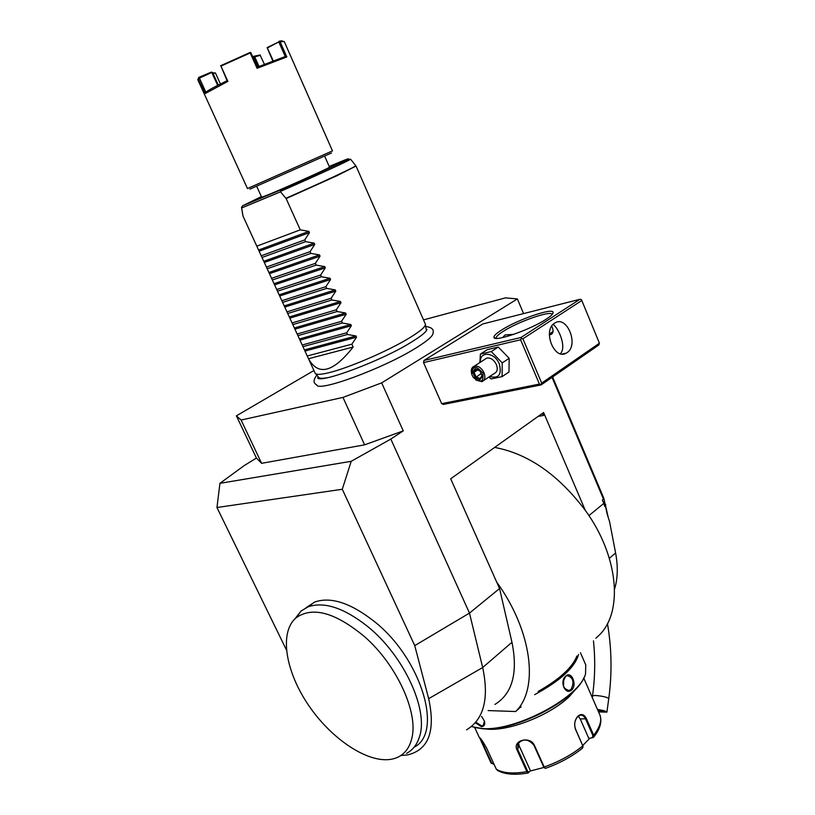 <?xml version="1.0" encoding="UTF-8"?>
<svg xmlns="http://www.w3.org/2000/svg" width="815" height="815" viewBox="0 0 815 815"><rect width="100%" height="100%" fill="white"/><g stroke="black" fill="none" stroke-linecap="round" stroke-linejoin="round"><path stroke-width="1.22" d="M488.847 377.08L491.139 378.944L502.081 376.622L508.988 372.017L509.171 358.325L498.281 347.058L487.39 349.604L480.402 354.087L479.882 362.563M423.545 362.614L441.669 403.659L539.428 384.069L520.602 339.763L423.545 362.614L423.943 360.485L520.989 337.481L521.406 338.48L520.602 339.763M523.576 313.592L517.382 298.932L381.664 382.877L403.242 430.88L390.823 439.061L351.194 461.31L342.3 489.265L414.743 645.623L469.481 613.094L499.554 588.542L496.661 582.042C532.114 630.881 539.214 688.879 515.681 711.526L520.439 707.175M595.846 638.247L599.107 635.272C623.485 611.882 618.605 555.911 585.252 510.282L543.585 412.502L450.685 478.802L496.661 582.042M588.909 515.6L603.823 503.426L602.366 499.982L603.467 499.086L552.04 377.365M466.588 729.832C483.876 719.299 489.234 698.526 482.674 667.536L469.481 613.094L390.823 439.061M520.989 337.481L579.934 299.288L581.35 299.584L581.798 300.511L522.894 338.785L541.7 383.101L599.422 343.207L598.811 344.99L541.129 384.914L443.34 404.434L441.669 403.659M579.934 299.288L482.755 323.963L423.943 360.485M342.3 489.265L216.963 507.521L219.928 483.336L244.388 465.467L256.419 458.04L236.391 415.844L313.928 370.53M351.194 461.31L219.928 483.336M216.963 507.521L286.391 649.881M403.242 430.88L364.611 444.837L261.615 463.317L256.419 458.04M381.664 382.877L342.962 397.404L241.087 420.041L261.615 463.317M241.087 420.041L236.391 415.844M517.382 298.932L505.473 297.862L423.525 319.887M316.801 375.124C313.204 379.963 313.154 383.172 316.648 384.741C317.096 392.728 382.887 368.696 415.752 348.117C427.315 340.976 433.071 335.994 433.02 333.172C434.151 329.515 431.726 327.284 425.746 326.499M608.255 517.505L603.772 498.159L552.59 376.978M603.772 498.159L607.104 513.827L609.589 521.712L615.59 552.937C618.116 566.425 617.78 578.446 614.581 589.011M603.823 503.426L604.812 506.563L605.789 504.709M585.252 510.282C558.224 474.585 528.018 453.629 494.644 447.425M541.863 413.725L543.666 415.426L543.381 412.645M494.95 704.425C512.421 693.616 518.096 672.905 511.963 642.281L499.554 588.542M515.681 711.526L488.093 710.568M401.031 755.495L407.48 754.945C428.659 749.912 435.719 731.157 428.659 698.679L414.743 645.623M414.142 747.161C443.645 732.838 421.243 658.174 374.054 621.275C350.521 602.876 330.727 596.458 314.672 602.03L306.012 607.756M406.614 753.335C412.747 750.085 417.005 744.625 419.409 736.974C428.975 710.038 403.659 655.209 367.473 626.348C343.899 607.827 324.105 601.327 308.08 606.839L301.081 611.016L294.989 618.768M364.662 636.76C335.332 612.411 312.44 606.116 295.988 617.872C279.168 632.257 285.311 670.867 308.162 704.68C330.839 738.563 367.351 763.37 391.119 759.305C402.264 757.247 409.242 749.953 412.044 737.402C418.115 711.505 396.263 664.429 364.662 636.76M520.917 707.196L520.958 706.574M576.888 656.014C572.385 667.546 559.467 679.364 538.134 691.456M578.599 654.455C574.83 667.505 560.17 680.912 534.62 694.665M481.573 716.405L484.507 721.163C485.21 724.657 484.171 726.501 481.39 726.674L475.267 722.762M580.453 652.754L585.761 664.908L585.547 673.842C580.198 697.019 515.579 731.554 482.256 728.559L471.365 726.552M565.702 676.195C571.274 670.337 577.509 684.61 571.743 689.908C565.457 695.878 559.121 681.472 565.702 676.195L567.434 675.635C573.23 677.591 574.453 682.175 571.091 689.398L568.962 690.499C562.544 688.471 561.392 683.866 565.498 676.705M484.467 721.02L483.214 725.452L481.533 725.849L475.828 722.11M583.958 677.601C574.972 700.625 514.469 731.564 483.152 728.814L474.228 727.438M577.611 687.025L569.359 696.499C549.565 715.815 506.563 732.328 485.496 728.875M543.982 767.445L529.984 771.061L528.283 772.946L526.887 771.642L517.128 750.157C511.8 740.489 530.117 735.354 534.457 745.419L544.196 767.007L545.51 768.341C559.64 763.288 571.998 756.534 582.582 748.089L582.847 745.908L575.522 729.374C573.882 724.219 574.707 719.788 578.008 716.079C581.39 713.39 584.202 714.286 586.454 718.779L593.697 735.212L593.534 737.331L588.848 738.471L580.219 718.932L578.263 716.161M583.031 746.408L575.492 728.977C573.964 724.148 574.738 720.012 577.804 716.568L580.311 715.173C582.531 714.908 584.314 716.232 585.649 719.136L592.882 735.568L592.444 737.412M494.114 764.409L491.078 763.105L479.454 737.361C481.207 739.001 483.611 742.628 486.687 748.241L496.345 769.258L497.649 770.491C504.78 774.444 514.917 775.279 528.049 772.997M528.405 772.854L528.772 772.151L527.6 771.163L517.841 749.688L517.79 743.779C523.118 738.38 528.497 738.879 533.927 745.287L543.666 766.874L545.001 768.25M593.106 737.555L588.848 738.471M589.418 738.645L582.786 745.44M493.982 764.134L491.761 763.054L480.361 738.37M529.984 771.061L528.772 772.151M530.31 770.399L519.155 745.827L518.462 742.74M563.542 686.862L563.654 679.455M598.556 711.913L606.9 712.147C606.411 711.25 603.273 710.354 597.477 709.437M597.66 709.855L604.18 711.699L598.373 711.495M364.611 444.837L342.962 397.404M315.089 373.066C315.762 374.88 320.285 374.778 328.649 372.771C348.015 368.227 387.604 351.214 408.865 338.266C420.183 331.389 425.695 326.693 425.399 324.187L426.184 329.515L426.958 329.392C426.51 331.797 421.202 336.116 411.025 342.361C381.012 361.137 319.378 383.865 317.677 377.814L318.471 377.243C319.266 378.496 322.312 378.639 327.61 377.681M425.399 324.187L356.043 166.036L336.992 175.694L286.147 198.605L300.246 229.861L308.895 231.368L309.456 232.621L304.779 239.885L261.228 255.788L243.033 216.158L241.648 207.978L280.543 191.831L286.147 198.605M308.498 358.732C318.329 376.286 333.213 372.394 353.139 347.037L308.498 358.732L261.228 255.788M353.139 347.037L351.856 344.185L356.532 337.186L355.982 335.974L347.475 334.476L346.701 332.764L351.377 325.725L350.827 324.513L342.3 323.015L341.526 321.304L346.202 314.233L345.652 313.011L337.104 311.513L336.33 309.792L341.006 302.701L340.456 301.479L331.899 299.971L331.124 298.249L335.8 291.128L335.24 289.896L326.672 288.388L325.888 286.656L330.564 279.504L330.014 278.272L321.426 276.764L320.641 275.032L325.317 267.85L324.757 266.607L316.159 265.099L315.374 263.357L320.051 256.144L319.49 254.901L310.872 253.394L310.087 251.641L314.763 244.408L314.203 243.155L305.574 241.648L304.779 239.885M305.574 241.648L262.002 257.479M310.087 251.641L266.413 267.076M310.872 253.394L267.177 268.756M315.374 263.357L271.578 278.322M316.159 265.099L272.342 280.003M320.641 275.032L276.723 289.539M321.426 276.764L277.487 291.21M325.888 286.656L281.847 300.704M326.672 288.388L282.611 302.375M331.124 298.249L286.962 311.839M331.899 299.971L287.726 313.5M336.33 309.792L292.055 322.934M337.104 311.513L292.819 324.594M341.526 321.304L297.139 333.997M342.3 323.015L297.893 335.637M346.701 332.764L302.192 345.01M347.475 334.476L302.946 346.65M351.856 344.185L307.235 355.992M300.246 229.861L256.807 246.161M241.648 207.978L242.432 205.889L280.666 189.956L280.543 191.831M256.745 186.441L261.676 197.261L269.113 194.418C287.145 186.951 330.798 167.269 329.535 167.187L324.716 156.297M331.511 152.976L249.92 189.131M284.262 41.585L332.479 150.877L247.475 188.55L197.79 79.727L198.84 77.364L211.38 72.107L212.654 72.647L218.288 85.066M284.201 41.443L280.156 41.85L286.819 56.938L257.071 68.287L250.205 52.944L220.967 66.096L227.874 81.388L205.207 93.562L198.198 78.811M198.391 78.617L199.42 78.108L205.828 92.166L205.207 93.562M205.828 92.177C208.63 90.017 215.72 86.207 227.09 80.726L220.967 66.096M227.874 81.388L227.09 80.726M198.31 78.505L198.656 77.547M198.697 77.904L198.84 77.364M253.058 57.6L253.597 56.357L260.036 54.972L264.406 64.222M253.985 56.673L254.738 56.867L259.017 66.443M254.738 56.867L260.423 55.288M286.819 56.938L285.25 56.52L257.336 67.156L257.071 68.287M272.791 60.901L267.126 47.576L273.229 60.728M267.524 47.871L279.362 41.626L280.156 41.85M285.25 56.52L278.974 42.329M267.126 47.576L279.362 41.626M278.964 41.321L281.593 40.791L282.958 41.29M250.205 52.944L250.888 52.741L257.326 67.156M250.337 52.374L220.57 65.76M199.42 78.108L212.114 72.311M217.656 85.381L211.971 72.861M212.735 72.841L215.445 72.983L220.427 83.986M213.041 73.503L215.445 72.983M252.701 56.785L253.597 56.357M253.618 57.325L257.897 66.912M546.203 319.174C530.596 329.637 494.43 342.219 493.992 337.481C493.554 336.055 496.009 333.62 501.357 330.197C517.556 319.582 553.874 307.092 553.11 312.573C553.09 313.989 550.787 316.179 546.203 319.174M541.129 384.914L539.428 384.069M541.7 383.101L540.895 384.364M522.894 338.785L521.406 338.48M599.422 343.207L581.798 300.511M554.618 323.137L555.086 322.862C567.189 315.232 579.119 345.346 566.985 352.681L566.211 353.15C554.139 360.556 542.342 330.197 554.618 323.137M560.343 353.72C566.832 347.485 558.917 328.506 553.12 324.38M496.141 338.184L496.141 338.184C495.958 336.789 498.291 334.537 503.14 331.42C518.085 321.609 551.582 309.934 552.132 314.488M502.397 337.634L505.229 334.904L513.766 334.344M551.694 326.194L552.305 327.447C553.711 331.053 553.212 333.416 550.808 334.547L549.351 334.761M549.361 334.608L551.724 334.089M549.361 334.445L553.09 331.247M498.281 347.058L491.292 351.56L480.402 354.087M509.171 358.325L502.223 362.899L491.292 351.56M502.081 376.622L502.223 362.899M489.703 376.51C498.8 378.822 501.999 374.615 499.289 363.887C494.623 351.978 479.403 350.807 480.381 362.237M483.682 380.493L494.216 373.525C497.282 372.088 498.006 369.083 496.376 364.529C493.829 359.67 490.62 357.53 486.759 358.111L484.925 359.303M475.726 379.953L481.879 381.685C484.935 380.259 485.638 377.243 483.988 372.649C481.41 367.748 478.191 365.589 474.33 366.149C471.64 367.259 470.744 369.765 471.62 373.657M472.221 375.45L471.773 374.228C472.364 365.426 476.052 365.059 482.847 373.138C483.865 382.103 480.697 383.549 473.342 377.457L472.221 375.45M472.68 372.302L475.104 377.865L479.933 379.872L482.358 376.306L479.943 370.703L475.094 368.716L472.68 372.302L474.045 372.272L476.062 376.907L480.055 378.568M475.104 377.865L480.972 373.688M475.094 368.716L479.872 371.049M479.943 370.703L481.95 375.776M479.933 379.872L479.892 378.802L481.92 375.878L479.892 378.802M477.458 370.051L474.045 372.272L475.95 369.429M615.59 552.937L609.365 558.316M538.104 416.414L543.666 415.426M511.963 642.281L482.674 667.536L428.659 698.679M481.39 726.674L481.533 725.849M592.882 735.568L593.697 735.212C599.84 727.367 601.939 720.705 600.003 715.213L599.504 714.072M586.454 718.779L580.219 718.932M543.666 766.874L544.196 767.007C558.978 761.75 571.865 754.721 582.847 745.908L582.817 745.501M496.345 769.258C502.987 773.201 513.165 773.995 526.887 771.642L527.6 771.163M517.128 750.157L519.155 745.827M534.457 745.419L533.927 745.287M491.078 763.105L491.761 763.054M481.522 742.322L482.959 741.854M571.743 689.908L571.091 689.398M607.46 623.607C611.719 648.404 612.157 673.394 608.764 698.587C607.043 697.1 602.519 696.051 595.174 695.46L592.525 695.878L592.281 697.589M259.506 251.091L309.456 232.621M264.131 261.157L314.203 243.155M264.671 262.338L314.763 244.408M269.276 272.363L319.49 254.901M269.826 273.555L320.051 256.144M274.411 283.549L324.757 266.607M274.95 284.73L325.317 267.85M279.525 294.684L330.014 278.272M280.065 295.865L330.564 279.504M284.618 305.778L335.24 289.896M285.158 306.96L335.8 291.128M289.692 316.841L340.456 301.479M290.232 318.013L341.006 302.701M294.755 327.864L345.652 313.011M295.295 329.036L346.202 314.233M299.798 338.857L350.827 324.513M300.338 340.018L351.377 325.725M304.83 349.808L355.982 335.974M305.36 350.959L356.532 337.186M258.956 249.899L308.895 231.368M280.666 189.956L343.36 161.574C353.252 156.643 348.545 158.283 329.219 166.474M261.36 196.578L242.432 205.889M280.839 189.895C313.958 176.071 347.73 158.487 350.593 159.2C350.358 160.035 313.897 176.814 280.9 191.209M285.912 198.239C319.714 183.518 355.635 166.78 355.788 165.751L350.593 159.2M314.672 602.03L308.08 606.839M295.988 617.872L301.081 611.016M583.734 678.07L600.003 715.213C602.142 721.937 600.074 729.201 593.789 737.005M479.332 737.595L474.727 727.581M583.102 746.754L583.01 746.163M483.957 724.78L483.214 725.452M566.14 690.448L568.962 690.499M593.463 640.865C595.378 659.243 595.062 677.581 592.525 695.878M608.764 698.587L606.9 712.147M315.7 373.8L318.359 376.999M308.875 359.527L315.079 373.026M241.505 207.234L242.788 215.089M282.825 41.3L281.593 40.791M562.156 354.026L566.211 353.15M496.192 338.347L493.992 337.481M552.478 314.07L553.11 312.573M486.759 358.111L474.33 366.149"/></g></svg>
